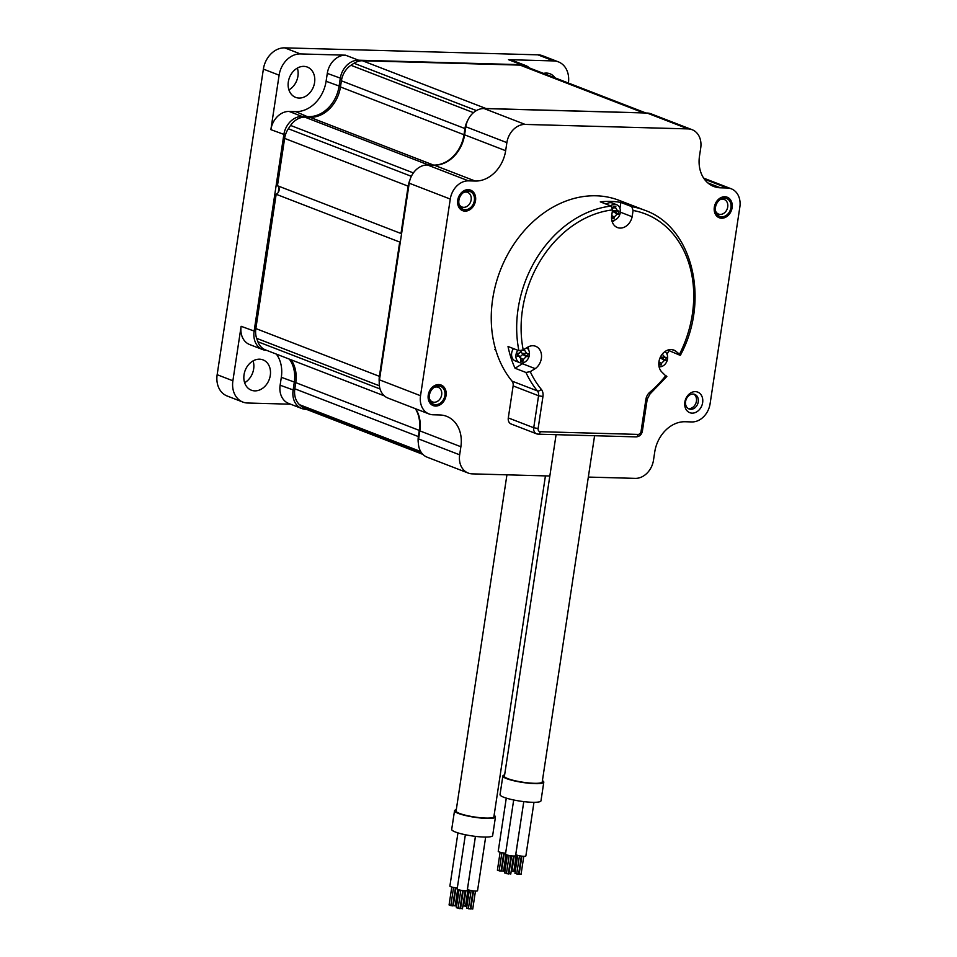 <?xml version="1.0" encoding="UTF-8"?>
<svg xmlns="http://www.w3.org/2000/svg" width="957" height="957" viewBox="0 0 957 957"><rect width="100%" height="100%" fill="white"/><g stroke="black" fill="none" stroke-linecap="round" stroke-linejoin="round"><path stroke-width="1.44" d="M409.859 180.227A19.104 15.121 111.1 0 0 408.149 186.16L400.995 233.496A4.773 3.78 -68.9 0 1 401.545 233.915M400.373 241.643A4.773 3.78 -68.9 0 1 399.703 242.037L276.166 194.271A4.773 3.78 -68.9 0 0 279.133 190.072A4.773 3.78 -68.9 0 0 277.458 185.73L284.624 138.394A19.104 15.121 -68.9 0 1 288.344 128.752A206.389 163.3 -68.9 0 1 290.593 125.439A19.104 15.121 -68.9 0 1 304.912 117.173L310.032 117.316A31.844 25.205 111.1 0 0 340.465 86.967L341.398 80.807A19.104 15.121 -68.9 0 1 350.92 65.279A206.389 163.3 -68.9 0 1 354.018 63.258A19.104 15.121 -68.9 0 1 362.476 60.758L520.07 65.112A19.104 15.121 -68.9 0 1 524.137 65.913L645.927 113.01M304.912 117.173L428.449 164.939A19.104 15.121 111.1 0 0 426.978 164.987M428.449 164.939L433.557 165.083L310.032 117.316M467.566 120.726A19.104 15.121 111.1 0 0 464.923 128.561L463.989 134.734A31.844 25.205 -68.9 0 1 433.557 165.083M644.958 112.986A19.104 15.121 111.1 0 0 643.594 112.866L486 108.524A19.104 15.121 111.1 0 0 484.625 108.56M422.862 454.372L305.606 409.034A19.104 15.121 -68.9 0 1 302.053 406.892A206.389 163.3 -68.9 0 1 299.577 404.727A19.104 15.121 -68.9 0 1 294.816 388.805L418.353 436.571A19.104 15.121 111.1 0 0 418.376 443.342M418.353 436.571L419.286 430.399L295.749 382.633A31.844 25.205 111.1 0 0 291.072 359.796M415.35 408.663A31.844 25.205 -68.9 0 1 419.286 430.399M384.343 395.863L265.52 349.915A19.104 15.121 -68.9 0 1 257.876 341.745A206.389 163.3 -68.9 0 1 256.643 338.335A19.104 15.121 -68.9 0 1 255.854 328.574L379.391 376.34A19.104 15.121 111.1 0 0 379.247 381.927M379.391 376.34L399.703 242.037M400.995 233.496L277.458 185.73M255.854 328.574L276.166 194.271M294.816 388.805L295.749 382.633M262.649 349.568L249.681 344.556A19.104 15.121 111.1 0 1 241.128 326.301L232.886 380.778A22.298 17.645 111.1 0 0 242.863 402.072L227.132 395.995A22.298 17.645 -68.9 0 1 217.155 374.701L263.378 69.095A22.298 17.645 -68.9 0 1 284.672 47.85L537.918 54.836A22.298 17.645 -68.9 0 1 542.667 55.781L558.398 61.87A22.298 17.645 111.1 0 0 553.648 60.925L508.502 59.681L521.481 64.693L358.516 60.195A19.104 15.121 111.1 0 0 340.261 78.402L339.065 86.286A31.844 25.205 -68.9 0 1 308.632 116.634L302.101 116.455A19.104 15.121 111.1 0 0 283.834 134.662L254.095 331.325A19.104 15.121 111.1 0 0 262.649 349.568A19.104 15.121 111.1 0 0 266.716 350.382M270.867 129.65A19.104 15.121 111.1 0 1 289.122 111.443L295.665 111.622A31.844 25.205 111.1 0 0 326.098 81.273L327.294 73.39A19.104 15.121 111.1 0 1 345.549 55.183L300.402 53.927A22.298 17.645 111.1 0 0 279.109 75.172L270.867 129.65L285.413 134.937M242.863 402.072A22.298 17.645 111.1 0 0 247.612 403.017L290.629 404.201M289.361 359.138A31.844 25.205 -68.9 0 1 294.289 382.333L293.105 390.217A19.104 15.121 111.1 0 0 301.646 408.472L288.679 403.447A19.104 15.121 111.1 0 1 280.126 385.204L281.322 377.309A31.844 25.205 111.1 0 0 276.394 354.126M244.047 374.666A16.245 12.848 -68.9 0 1 263.031 359.88A16.245 12.848 -68.9 0 1 270.293 375.383A16.245 12.848 -68.9 0 1 251.308 390.181A16.245 12.848 -68.9 0 1 244.047 374.666M568.398 83.032A22.298 17.645 111.1 0 0 558.398 61.87M529.496 67.995A19.104 15.121 111.1 0 0 525.549 65.507L512.581 60.482A19.104 15.121 111.1 0 0 508.502 59.681M543.48 73.402A16.245 12.848 -68.9 0 1 549.952 73.761A16.245 12.848 -68.9 0 1 554.976 77.84M288.332 81.859A16.245 12.848 -68.9 0 1 307.317 67.062A16.245 12.848 -68.9 0 1 314.578 82.577A16.245 12.848 -68.9 0 1 295.593 97.363A16.245 12.848 -68.9 0 1 288.332 81.859M253.067 360.897A16.245 12.848 -68.9 0 1 253.653 368.959A16.245 12.848 -68.9 0 1 244.633 382.716M297.352 68.091A16.245 12.848 -68.9 0 1 297.938 76.141A16.245 12.848 -68.9 0 1 292.399 87.243A16.245 12.848 -68.9 0 1 288.918 89.91M278.966 187.728L278.26 192.381M525.549 65.507A19.104 15.121 111.1 0 0 521.481 64.693L521.673 65.255M301.646 408.472A19.104 15.121 111.1 0 0 305.726 409.273L306.276 409.297M588.328 477.076L635.245 478.368A19.104 15.121 111.1 0 0 653.499 460.161L654.72 452.087A31.844 25.205 -68.9 0 1 685.152 421.738L691.839 421.929A19.104 15.121 111.1 0 0 710.106 403.71L739.845 207.059A19.104 15.121 111.1 0 0 731.292 188.816A19.104 15.121 111.1 0 0 727.224 188.003L720.525 187.811A31.844 25.205 -68.9 0 1 713.743 186.459A31.844 25.205 -68.9 0 1 699.495 156.051L700.715 147.976A19.104 15.121 111.1 0 0 692.162 129.721A19.104 15.121 111.1 0 0 688.095 128.908L525.13 124.422A19.104 15.121 111.1 0 0 506.875 142.629L505.655 150.704A31.844 25.205 -68.9 0 1 475.222 181.04L468.523 180.861A19.104 15.121 111.1 0 0 450.268 199.068L420.53 395.72A19.104 15.121 111.1 0 0 429.071 413.974A19.104 15.121 111.1 0 0 433.15 414.788L439.837 414.967A31.844 25.205 -68.9 0 1 446.632 416.319A31.844 25.205 -68.9 0 1 460.879 446.74L459.659 454.814A19.104 15.121 111.1 0 0 468.212 473.057A19.104 15.121 111.1 0 0 472.28 473.871L549.832 476.012M714.317 207.226A11.017 8.721 -68.9 0 1 724.844 196.735A11.017 8.721 -68.9 0 1 732.117 207.717A11.017 8.721 -68.9 0 1 721.59 218.22A11.017 8.721 -68.9 0 1 714.317 207.226M684.829 402.143A11.017 8.721 -68.9 0 1 695.368 391.64A11.017 8.721 -68.9 0 1 702.641 402.634A11.017 8.721 -68.9 0 1 692.114 413.137A11.017 8.721 -68.9 0 1 684.829 402.143M428.246 395.062A11.017 8.721 -68.9 0 1 438.785 384.57A11.017 8.721 -68.9 0 1 446.058 395.552A11.017 8.721 -68.9 0 1 435.531 406.055A11.017 8.721 -68.9 0 1 428.246 395.062M457.733 200.145A11.017 8.721 -68.9 0 1 468.26 189.653A11.017 8.721 -68.9 0 1 475.533 200.635A11.017 8.721 -68.9 0 1 465.006 211.138A11.017 8.721 -68.9 0 1 457.733 200.145M429.071 413.974L388.016 398.1A19.104 15.121 -68.9 0 1 379.474 379.845L409.213 183.194A19.104 15.121 -68.9 0 1 427.468 164.987L434.167 165.178A31.844 25.205 111.1 0 0 464.6 134.829L465.82 126.755A19.104 15.121 -68.9 0 1 484.075 108.548L647.04 113.034A19.104 15.121 -68.9 0 1 651.107 113.847L692.162 129.721M468.212 473.057L427.157 457.183A19.104 15.121 -68.9 0 1 418.604 438.94L419.824 430.865A31.844 25.205 111.1 0 0 415.673 408.795M685.595 401.509A7.835 6.197 -68.9 0 1 694.746 394.38A7.835 6.197 -68.9 0 1 698.251 401.868A7.835 6.197 -68.9 0 1 689.1 408.998A7.835 6.197 -68.9 0 1 685.595 401.509M720.047 199.642A7.835 6.197 -68.9 0 1 724.222 199.463A7.835 6.197 -68.9 0 1 727.727 206.951A7.835 6.197 -68.9 0 1 718.575 214.081A7.835 6.197 -68.9 0 1 715.609 211.138M463.463 192.572A7.835 6.197 -68.9 0 1 467.638 192.381A7.835 6.197 -68.9 0 1 471.143 199.869A7.835 6.197 -68.9 0 1 461.992 206.999A7.835 6.197 -68.9 0 1 459.025 204.056M433.988 387.477A7.835 6.197 -68.9 0 1 438.162 387.298A7.835 6.197 -68.9 0 1 441.667 394.786A7.835 6.197 -68.9 0 1 432.516 401.916A7.835 6.197 -68.9 0 1 429.537 398.973M730.933 207.693A9.558 7.56 111.1 0 0 726.662 198.566A9.558 7.56 111.1 0 0 715.501 207.262A9.558 7.56 111.1 0 0 719.772 216.39A9.558 7.56 111.1 0 0 730.933 207.693M688.227 408.555A7.835 6.197 111.1 0 0 696.433 401.162A7.835 6.197 111.1 0 0 693.801 394.117M429.43 395.097A9.558 7.56 111.1 0 0 433.712 404.225A9.558 7.56 111.1 0 0 444.873 395.528A9.558 7.56 111.1 0 0 440.603 386.401A9.558 7.56 111.1 0 0 429.43 395.097M474.349 200.611A9.558 7.56 111.1 0 0 470.078 191.484A9.558 7.56 111.1 0 0 458.917 200.18A9.558 7.56 111.1 0 0 463.188 209.308A9.558 7.56 111.1 0 0 474.349 200.611M620.854 202.429A108.285 85.675 -68.9 0 0 600.302 201.867L611.2 206.078L612.552 209.906L611.607 216.174A12.74 10.084 111.1 0 0 617.397 227.539A12.74 10.084 111.1 0 0 632.146 216.737L633.091 210.48L631.752 206.64L620.854 202.429L619.957 208.351M633.091 210.48A105.103 83.163 111.1 0 1 679.506 354.222L675.486 350.968A12.74 10.084 111.1 0 0 673.836 350.095A12.74 10.084 111.1 0 0 660.677 356.53A12.74 10.084 111.1 0 0 661.969 372.153L666.18 376.328M515.045 368.242L525.943 372.464L530.25 371.663L535.214 368.648A12.74 10.084 111.1 0 0 541.53 356.494A12.74 10.084 111.1 0 0 535.657 346.278A12.74 10.084 111.1 0 0 528.192 346.901L523.216 349.903L518.921 350.705L508.023 346.494A108.285 85.675 -68.9 0 0 515.045 368.242L522.498 363.732A12.74 10.084 111.1 0 0 524.041 362.476M535.214 368.648L522.498 363.732M528.766 350.238A12.74 10.084 111.1 0 0 528.097 346.96M675.486 350.968L672.029 349.628M679.697 355.143L667.783 350.095M632.146 216.737L620.351 212.179M612.253 221.94A12.74 10.084 111.1 0 0 614.98 219.966M668.799 350.932A108.285 85.675 -68.9 0 1 667.041 354.246M525.943 372.464A108.285 85.675 111.1 0 0 537.427 390.923A6.364 5.036 -68.9 0 1 538.564 395.743L533.731 427.755A6.364 5.036 111.1 0 0 536.578 433.832L511.146 423.999A6.364 5.036 -68.9 0 1 508.299 417.922L513.131 385.91A6.364 5.036 111.1 0 0 511.995 381.089A108.285 85.675 -68.9 0 1 510.141 250.16A108.285 85.675 -68.9 0 1 619.239 200.396L644.671 210.229A108.285 85.675 111.1 0 0 631.752 206.64M594.584 435.734L542.224 781.941A19.104 3.158 -171.4 0 1 528.814 782.946A19.104 3.158 -171.4 0 1 507.88 778.663A19.104 3.158 -171.4 0 1 504.435 776.223L556.089 434.669M542.416 780.637A20.707 3.421 -171.4 0 1 543.791 782.18A20.707 3.421 -171.4 0 1 529.269 783.269A20.707 3.421 -171.4 0 1 506.6 778.627A20.707 3.421 -171.4 0 1 502.856 775.983A20.707 3.421 -171.4 0 1 504.626 774.919M543.791 782.18L540.98 800.818A20.707 3.421 -171.4 0 1 526.458 801.906A20.707 3.421 -171.4 0 1 503.777 797.253A20.707 3.421 -171.4 0 1 500.033 794.621L502.856 775.983M533.982 802.301L525.872 855.929A5.096 0.837 -171.4 0 1 522.295 856.204A5.096 0.837 -171.4 0 1 516.72 855.056A5.096 0.837 -171.4 0 1 515.799 854.41L523.778 801.619L515.572 855.642A5.096 0.837 -171.4 0 1 512.007 855.917A5.096 0.837 -171.4 0 1 506.42 854.768A5.096 0.837 -171.4 0 1 505.499 854.123L513.682 799.98M505.643 853.177A5.096 0.837 -171.4 0 1 499.159 851.957A5.096 0.837 -171.4 0 1 498.238 851.311L506.277 798.114M513.622 871.384L512.115 871.157M520.704 874.136L519.173 874.028L521.876 856.156M516.756 873.621L514.962 873.286L517.677 855.367M518.239 874.064L516.708 873.968L519.46 855.785M508.131 873.837L506.612 873.609M510.595 873.908L509.088 873.681M506.468 873.346L504.865 872.94M499.195 870.535L497.401 870.2L500.116 852.268M500.678 870.966L499.147 870.87L501.899 852.687M503.143 871.037L501.612 870.942L504.315 853.058M545.43 475.892L493.896 816.704A19.104 3.158 -171.4 0 1 480.486 817.721A19.104 3.158 -171.4 0 1 459.551 813.426A19.104 3.158 -171.4 0 1 456.094 810.986L506.935 474.828M494.087 815.4A20.707 3.421 -171.4 0 1 495.463 816.943A20.707 3.421 -171.4 0 1 480.94 818.044A20.707 3.421 -171.4 0 1 458.271 813.39A20.707 3.421 -171.4 0 1 454.527 810.758A20.707 3.421 -171.4 0 1 456.298 809.694M495.463 816.943L492.652 835.581A20.707 3.421 -171.4 0 1 478.129 836.669A20.707 3.421 -171.4 0 1 455.448 832.028A20.707 3.421 -171.4 0 1 451.704 829.384L454.527 810.758M475.414 836.382L467.243 890.417A5.096 0.837 -171.4 0 1 463.678 890.68A5.096 0.837 -171.4 0 1 458.092 889.532A5.096 0.837 -171.4 0 1 457.171 888.886L465.353 834.743M457.314 887.94A5.096 0.837 -171.4 0 1 450.819 886.732A5.096 0.837 -171.4 0 1 449.898 886.074L457.948 832.877M485.654 837.076L477.543 890.692A5.096 0.837 -171.4 0 1 473.966 890.967A5.096 0.837 -171.4 0 1 468.38 889.819A5.096 0.837 -171.4 0 1 467.459 889.173L475.45 836.382M459.803 908.612L458.283 908.384M462.267 908.672L460.76 908.444M458.128 908.109L456.537 907.703M450.867 905.298L449.072 904.963L451.788 887.043M452.338 905.741L450.819 905.633L453.57 887.462M454.814 905.801L453.283 905.705L455.987 887.833M465.293 906.147L463.786 905.92M472.375 908.899L470.844 908.791L473.548 890.919M468.428 908.396L466.633 908.049L469.337 890.13M469.899 908.827L468.38 908.731L471.131 890.548M606.248 204.164A8.278 6.555 -68.9 0 1 612.265 203.016L616.595 204.69A8.278 6.555 -68.9 0 1 620.303 212.598A8.278 6.555 111.1 0 1 611.822 220.433M610.578 205.839A8.278 6.555 -68.9 0 1 616.595 204.69M612.612 209.081L613.042 207.789A623.402 256.428 -85.7 0 0 613.281 206.174A624.359 1.651 1.5 0 1 615.841 206.245A623.402 461.537 88 0 1 615.602 207.86L617.66 210.971A623.402 1.651 1.5 0 1 619 211.007A624.359 462.255 88 0 1 618.76 212.55A624.359 462.255 88 0 1 618.533 214.105A623.402 203.458 -163.9 0 1 617.193 214.069L614.215 217.036A623.402 461.537 88 0 1 613.963 218.651A624.359 203.769 -163.9 0 1 611.571 218.591M619 211.007L612.456 210.552M612.229 212.035L614.753 211.796L614.884 210.911M613.963 218.651L611.607 217.227M611.655 216.964L611.655 215.851M618.533 214.105L614.753 211.796M615.841 206.245L613.281 206.186M513.466 348.599A8.278 6.555 -68.9 0 0 511.66 353.061A8.278 6.555 111.1 0 0 515.356 360.968L519.687 362.643A8.278 6.555 111.1 0 0 529.365 355.107A8.278 6.555 -68.9 0 0 526.745 347.774M517.797 350.274A8.278 6.555 -68.9 0 0 515.99 354.736A8.278 6.555 111.1 0 0 519.687 362.643M522.402 350.322L524.675 350.37L526.733 353.48A623.402 1.651 1.5 0 1 528.061 353.516A624.359 462.255 88 0 1 527.833 355.071A624.359 462.255 88 0 1 527.594 356.614A623.402 203.458 -163.9 0 1 526.266 356.578L523.288 359.545A623.402 461.537 88 0 1 523.024 361.16A624.359 203.769 -163.9 0 1 520.464 361.088A623.402 256.428 -85.7 0 0 520.716 359.473L520.141 357.069L518.658 356.375A623.402 203.458 -163.9 0 1 517.318 356.327A624.359 256.823 -85.7 0 0 517.546 354.784A624.359 256.823 -85.7 0 0 517.785 353.241A623.402 1.651 1.5 0 1 519.125 353.277L522.103 350.298M528.061 353.516L522.606 353.384L520.991 352.499M517.617 354.341L518.239 354.88M519.495 357.236L523.946 353.42M523.024 361.16L520.68 359.736M527.594 356.614L523.814 354.305M659.074 366.758A8.278 6.555 111.1 0 0 667.555 358.911A8.278 6.555 -68.9 0 0 664.948 351.59M662.232 354.174L664.912 357.296A623.402 1.651 1.5 0 1 666.251 357.332A624.359 462.255 88 0 1 666.012 358.875A624.359 462.255 88 0 1 665.773 360.418A623.402 203.458 -163.9 0 1 664.445 360.394L661.466 363.361A623.402 461.537 88 0 1 661.215 364.976A624.359 203.769 -163.9 0 1 658.811 364.904M666.251 357.332L660.366 357.152M659.911 358.181L662.005 358.121L662.136 357.236M661.215 364.976L658.859 363.54M658.906 363.289L658.894 362.117M665.773 360.418L662.005 358.121M284.624 138.394L408.149 186.16M256.643 338.335L379.379 385.791M257.876 341.745L380.061 388.985M299.577 404.727L420.709 451.548M302.053 406.892L421.834 453.211M520.07 65.112L643.594 112.866M362.476 60.758L486 108.524M354.018 63.258L476.395 110.581M350.92 65.279L473.452 112.663M341.398 80.807L464.923 128.561M463.989 134.734L340.465 86.967M290.593 125.439L413.376 172.918M288.344 128.752L411.354 176.315M279.109 75.172L263.378 69.095M241.128 326.301L255.603 331.589M232.886 380.778L217.155 374.701M358.863 61.152L358.516 60.195L345.549 55.183M341.816 78.677L327.294 73.39M340.525 86.549L326.098 81.273M308.86 117.292L295.665 111.622M302.412 117.352L302.101 116.455L289.122 111.443M553.648 60.925L537.918 54.836M300.402 53.927L284.672 47.85M280.126 385.204L294.624 390.48M295.761 382.585L281.322 377.309M465.82 126.755L506.875 142.629M484.075 108.548L525.13 124.422M464.6 134.829L505.655 150.704M434.167 165.178L475.222 181.04M427.468 164.987L468.523 180.861M409.213 183.194L450.268 199.068M379.474 379.845L420.53 395.72M419.824 430.865L460.879 446.74M418.604 438.94L459.659 454.814M704.364 179.162L727.224 188.003M707.809 182.895L720.525 187.811M647.04 113.034L688.095 128.908M612.552 209.906A105.103 83.163 111.1 0 0 523.216 349.903M530.25 371.663A105.103 83.163 111.1 0 0 541.255 389.272A9.558 7.56 -68.9 0 1 542.954 396.521L538.121 428.521A3.182 2.524 111.1 0 0 540.215 431.703L638.02 434.406A3.182 2.524 111.1 0 0 641.058 431.368L645.903 399.356A9.558 7.56 -68.9 0 1 649.767 392.274A105.103 83.163 111.1 0 0 665.988 375.407M611.2 206.078A108.285 85.675 111.1 0 0 518.921 350.705M541.255 389.272A3.182 1.782 140.5 0 1 537.427 390.923L511.995 381.089M542.954 396.521L538.564 395.743L513.131 385.91M538.121 428.521L533.731 427.755L508.299 417.922M540.215 431.703A3.182 1.878 91.6 0 1 538.312 434.179L536.578 433.832A6.364 5.036 111.1 0 0 537.93 434.107A3.182 1.878 91.6 0 0 538.312 434.179L636.106 436.882C639.527 436.595 641.621 434.681 642.386 431.14L647.231 399.141L650.006 393.997L666.862 376.436M638.02 434.406A3.182 1.878 91.6 0 1 636.106 436.882M641.058 431.368L642.386 431.14M645.903 399.356L647.231 399.141M649.767 392.274A3.182 1.101 49.8 0 1 650.006 393.997M617.66 210.971L613.545 210.875M614.215 217.036L611.702 215.504M617.193 214.069L613.401 211.76M615.602 207.86L613.042 207.801M526.733 353.48L522.606 353.384M523.288 359.545L520.608 357.918M526.266 356.578L522.474 354.269M518.658 356.375L517.51 355.047M664.912 357.296L660.797 357.2M661.466 363.361L658.93 361.818M664.445 360.394L660.653 358.085M703.646 178.122L731.292 188.816M680.391 355.238C710.273 300.247 692.629 226.797 644.671 210.229M513.981 856.013L511.696 871.133M513.658 856.013L511.325 871.444M514.208 856.013L511.911 871.217M516.313 854.876L513.801 871.504M521.649 856.132L518.957 873.944M523.79 856.288L521.063 874.315M521.338 856.096L518.598 874.243M511.361 855.845L508.669 873.657M511.05 855.809L508.299 873.968M509.16 855.498L506.409 873.681M513.502 856.013L510.775 874.028M511.588 855.869L508.885 873.741M507.377 855.079L504.674 872.999M504.088 853.034L501.396 870.846M503.777 852.998L501.037 871.157M506.026 854.601L503.502 871.217M463.032 890.608L460.341 908.432M462.721 890.572L459.97 908.731M460.831 890.273L458.08 908.444M465.174 890.776L462.446 908.803M463.26 890.632L460.556 908.516M459.049 889.854L456.333 907.774M455.759 887.797L453.068 905.621M455.448 887.761L452.709 905.92M457.685 889.364L455.173 905.992M465.652 890.776L463.367 905.896M465.329 890.776L462.997 906.207M465.88 890.776L463.583 905.992M467.985 889.651L465.473 906.267M473.32 890.895L470.629 908.707M475.462 891.063L472.734 909.078M473.009 890.859L470.27 909.018M494.709 349.568L495.762 349.975M520.141 357.069L518.18 354.808"/></g></svg>
